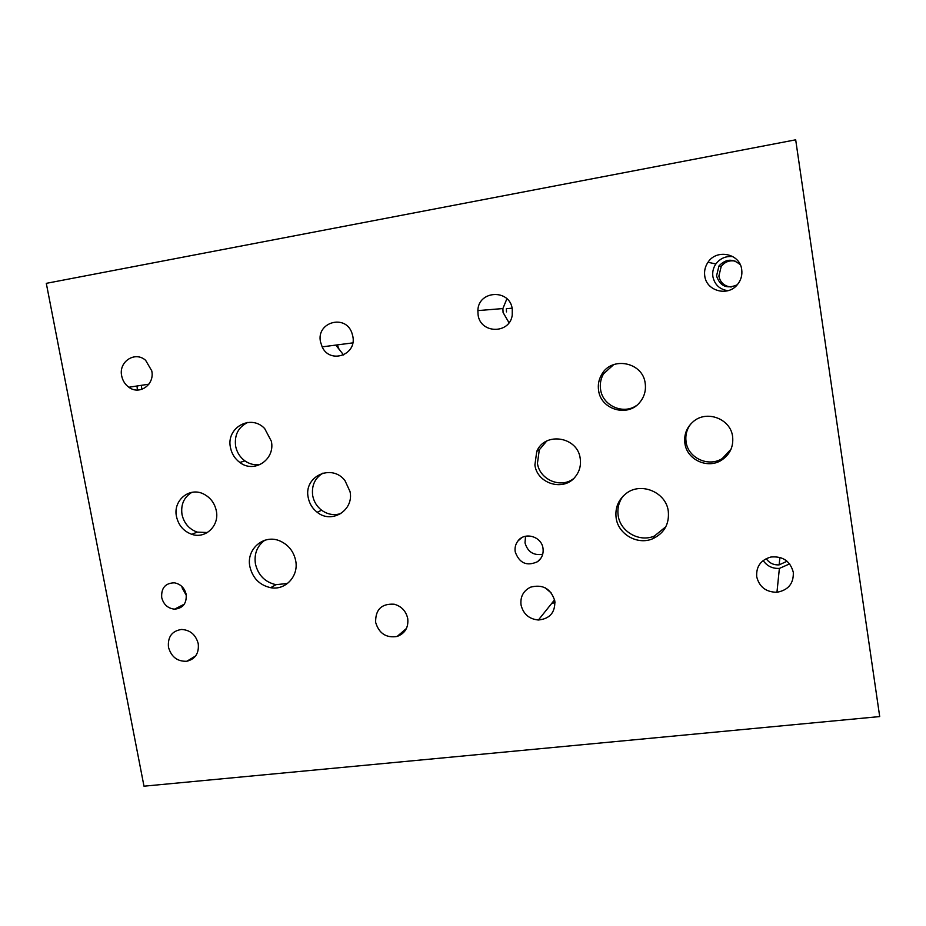 <?xml version="1.0" encoding="UTF-8"?>
<svg xmlns="http://www.w3.org/2000/svg" width="926" height="926" viewBox="0 0 926 926"><rect width="100%" height="100%" fill="white"/><g stroke="black" fill="none" stroke-linecap="round" stroke-linejoin="round"><path stroke-width="1.39" d="M795.689 139.814L46.3 283.344L143.993 786.186L879.7 716.574L795.689 139.814M137.013 386.003L137.407 390.043M178.44 607.178L178.614 608.579M191.393 658.502L191.798 659.451M264.859 540.217C257.139 545.889 253.99 553.783 255.426 563.899C258.18 575.266 265.033 582.188 275.983 584.676L287.546 583.461M249.893 566.7C245.911 548.944 264.315 533.457 280.509 541.224C288.669 545.113 293.727 551.583 295.672 560.624C298.948 576.122 285.416 590.614 270.658 587.686C259.604 585.174 252.682 578.171 249.893 566.7M623.082 496.151C618.788 501.927 617.156 508.409 618.186 515.597C620.293 531.755 639.496 542.648 654.427 536.015L665.852 526.72M616.16 518.074C614.922 508.027 618.221 499.866 626.057 493.558C640.78 481.659 666.037 492.076 668.283 511.152C669.463 523.966 664.289 533.156 652.784 538.724C637.69 545.414 618.29 534.406 616.16 518.074M690.68 424.073C686.71 429.398 685.182 435.324 686.085 441.876C687.995 457.953 708.459 467.468 722.222 458.567L731.042 449.168M684.904 443.404C683.839 434.803 686.571 427.592 693.076 421.781C706.364 409.686 730.614 418.656 732.605 436.551C733.658 446.691 729.919 454.597 721.389 460.268C707.499 469.25 686.837 459.632 684.904 443.404M247.798 422.418C238.341 427.036 234.278 434.942 235.609 446.112C236.859 452.282 239.95 457.212 244.904 460.882C249.707 464.204 254.87 465.408 260.391 464.482M230.47 447.571C225.863 427.789 250.819 413.702 264.662 428.541L271.353 441.227C275.45 459.551 254.164 473.73 239.846 462.468C234.857 458.764 231.731 453.798 230.47 447.571M191.902 492.331C183.961 497.169 180.663 504.554 182.005 514.509C184.031 523.294 189.101 529.163 197.192 532.114L207.401 532.531M176.484 516.546C172.78 500.41 189.633 486.486 203.87 494.148C210.526 497.656 214.682 503.212 216.314 510.816C219.601 525.76 205.445 539.198 191.798 534.314C183.626 531.327 178.521 525.401 176.484 516.546M323.058 473.036C314.875 478.071 311.425 485.618 312.699 495.676C313.879 501.66 316.842 506.51 321.611 510.226C327.711 514.578 334.182 515.678 341.023 513.502M308.219 497.598C303.346 476.462 331.878 463.127 345.004 480.663L350.028 491.579C354.149 510.272 331.67 524.266 317.213 512.275C312.398 508.524 309.411 503.64 308.219 497.598M546.699 441.065L539.302 449.816L537.45 463.301C539.534 479.645 560.658 488.766 573.483 478.707M534.892 464.991L536.767 451.379C544.951 431.447 577.697 436.632 580.208 458.474C581.181 465.338 579.549 471.427 575.312 476.751C563.888 491.822 537.173 483.928 534.892 464.991M613.707 364.601L603.532 373.849C600.742 378.711 599.759 383.92 600.58 389.476C602.595 405.634 623.024 414.894 636.382 405.6M598.601 390.494C597.756 384.88 598.752 379.625 601.564 374.717C611.403 355.943 642.841 361.962 645.19 383.271C646.151 390.355 644.403 396.652 639.947 402.173C628.036 417.591 600.824 409.778 598.601 390.494M182.028 587.674L186.334 595.464M161.703 597.548C161.136 587.952 165.372 583.044 174.401 582.824C180.605 584.04 184.529 587.883 186.172 594.388C186.809 603.405 182.931 608.336 174.563 609.169C167.838 608.405 163.555 604.528 161.703 597.548M525.54 536.235L525.007 542.891C527.67 551.919 533.561 555.716 542.694 554.269M515.215 551.861C514.613 547.845 515.493 544.256 517.854 541.097C524.544 531.536 541.56 536.351 542.995 548.261C543.701 553.864 541.884 558.332 537.543 561.688C526.813 566.527 519.359 563.24 515.215 551.861M766.184 558.633C769.309 563.089 773.627 565.173 779.136 564.86L779.866 557.834L780.861 557.707M763.151 560.554C767.075 566.11 772.481 568.726 779.379 568.414L789.623 563.876M779.136 564.86L787.077 561.237M756.704 576.713C756.067 566.492 760.813 559.929 770.941 557.012C782.817 555.994 790.272 561.098 793.304 572.314C793.744 583.519 788.292 590.163 776.96 592.27C766.033 592.165 759.285 586.98 756.704 576.713M506.892 298.774L502.887 308.566L503.073 312.479L509.011 322.723M512.124 308.196L506.348 308.671L506.487 311.9M478.082 314.84L477.862 310.604C478.221 290.266 509.798 288.634 512.263 308.971L512.228 315.222C509.67 334.321 480.339 333.869 478.082 314.84M375.643 622.399C375.354 609.539 381.535 603.474 394.187 604.215C401.49 606.252 406.005 611.033 407.729 618.545C408.621 627.423 405.09 633.396 397.138 636.451C386.188 638.164 379.023 633.477 375.643 622.399M121.7 375.979C118.343 361.753 135.011 350.734 145.625 360.307L151.748 370.828C154.908 384.545 139.513 395.483 128.853 387.242C125.079 384.487 122.695 380.736 121.7 375.979M320.5 341.868C316.079 322.132 345.63 313.729 351.949 333.105L352.829 336.323C356.95 355.109 329.853 364.277 322.155 346.868L320.5 341.868M168.474 647.239C167.583 636.926 171.912 631.011 181.438 629.46C190.154 629.923 195.756 634.657 198.233 643.663C199.159 653.143 195.386 659.011 186.878 661.245C177.456 661.662 171.322 656.985 168.474 647.239M735.094 261.086C729.457 260.09 724.827 261.861 721.227 266.399L718.865 276.122C720.335 282.696 724.456 286.331 731.193 287.014M732.998 256.652C725.949 255.842 720.243 258.285 715.879 263.956C713.252 267.811 712.256 272.012 712.881 276.561C714.629 284.676 719.629 289.398 727.882 290.718M740.302 264.801C732.952 258.354 725.845 258.748 718.97 265.959L716.539 275.936C720.115 286.342 727.026 289.282 737.281 284.757M704.755 275.948C704.073 271.017 705.161 266.457 707.996 262.278C716.701 248.562 740.048 253.562 741.714 269.616C742.432 275.149 741.02 280.127 737.466 284.537C727.975 296.887 706.376 291.158 704.755 275.948M545.136 587.779L551.618 593.323M521.037 604.967C520.157 596.761 523.317 590.834 530.529 587.177C542.752 584.005 550.854 588.577 554.813 600.916C555.287 612.48 549.824 618.834 538.4 620.003C529.082 619.089 523.294 614.077 521.037 604.967M554.998 602.49L551.537 603.625M554.882 601.333L552.741 602.12M182.735 606.055L182.619 605.025M337.342 344.9L339.043 349.229M141.4 385.332L141.794 389.36M275.983 584.676L270.658 587.686M654.427 536.015L652.784 538.724M722.222 458.567L721.389 460.268M244.904 460.882L239.846 462.468M197.192 532.114L191.798 534.314M321.611 510.226L317.213 512.275M539.302 449.816L536.767 451.379M603.532 373.849L601.564 374.717M184.32 604.157L174.563 609.169M540.865 558.285L537.543 561.688M521.535 537.821L517.854 541.097M779.379 568.414L776.96 592.27M502.887 308.566L477.862 310.604M406.445 628.465L397.138 636.451M148.889 384.186L128.853 387.242M352.783 342.886L322.155 346.868M195.629 655.932L186.878 661.245M715.879 263.956L707.996 262.278M721.227 266.399L718.97 265.959M554.593 599.817L538.4 620.003M343.604 354.971L335.768 345.097"/></g></svg>
